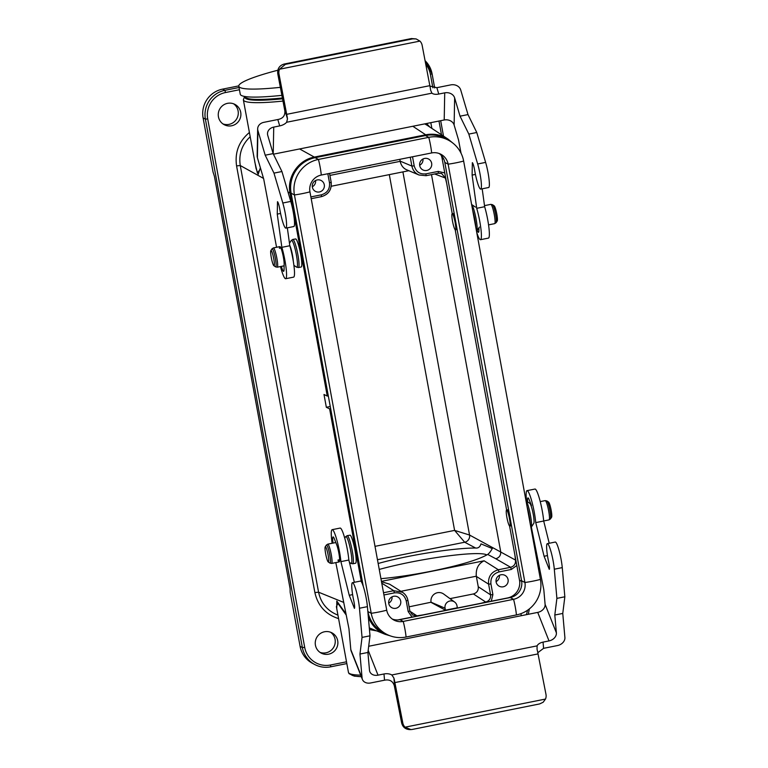 <?xml version="1.0" encoding="UTF-8"?>
<svg xmlns="http://www.w3.org/2000/svg" width="768" height="768" viewBox="0 0 768 768"><rect width="100%" height="100%" fill="white"/><g stroke="black" fill="none" stroke-linecap="round" stroke-linejoin="round"><path stroke-width="1.15" d="M380.947 578.688C396.49 577.277 413.386 574.771 431.645 571.152C459.802 565.344 478.493 559.776 487.699 554.438C489.197 553.325 490.723 551.376 492.288 548.573L480.998 543.869C480.038 546.96 478.243 548.342 475.603 548.026C453.446 547.939 407.53 555.235 378.163 563.501M431.491 174.614L500.678 551.549C500.976 555.254 499.354 557.654 495.811 558.749L487.699 554.438M376.877 630.96L369.446 629.539M346.243 615.082L337.92 603.331L336.384 606.634L348.442 672.317A90.115 10.176 -10.4 0 0 360.691 675.13M283.027 101.069A90.115 10.176 169.6 0 1 243.37 99.85L256.051 168.413L258.182 174.336L260.371 167.77M426.566 123.514L429.926 127.123M239.434 89.741L225.542 92.525A22.531 22.157 117.8 0 0 207.706 118.915L304.694 647.357L302.381 647.578A24.576 24.173 -62.2 0 0 314.765 664.531C319.786 667.123 325.094 667.891 330.682 666.826L330.682 666.826A24.576 24.173 -62.2 0 1 314.765 664.531L312.47 663.322A24.576 24.173 -62.2 0 1 300.096 646.368L302.381 647.578L205.392 119.146L203.107 117.936A24.576 24.173 -62.2 0 1 222.557 89.136L238.771 85.891M299.616 148.944L314.323 157.094C298.32 159.946 286.733 177.101 290.016 193.085L327.264 396.058L323.99 394.483L326.342 407.29L329.616 408.864L361.363 581.846M328.301 395.846L327.264 396.058M330.653 408.653L329.616 408.864M368.342 617.117C371.549 625.171 377.117 630.893 385.027 634.282L390.202 635.846M452.736 142.982L448.08 139.152C441.206 134.755 433.747 133.306 425.674 134.784L412.829 126.269M314.323 157.094L425.674 134.784M324.509 631.766A11.472 11.28 -62.2 0 1 336.538 648.24A11.472 11.28 -62.2 0 1 315.379 641.366A11.472 11.28 -62.2 0 1 324.509 631.766M227.52 103.334A11.472 11.28 -62.2 0 1 239.558 119.808A11.472 11.28 -62.2 0 1 218.39 112.925A11.472 11.28 -62.2 0 1 227.52 103.334M292.79 239.434A14.333 2.016 -101.3 0 1 297.581 253.094A14.333 2.016 -101.3 0 1 298.416 267.552L301.171 267.005A14.333 2.016 -101.3 0 0 300.499 253.344A14.333 2.016 -101.3 0 0 295.786 238.934L292.79 239.434L291.254 240.499A13.738 1.939 -101.3 0 1 296.093 253.392A13.738 1.939 -101.3 0 1 296.602 267.158L293.904 265.325M347.155 535.68A14.333 2.016 -101.3 0 1 351.955 549.341A14.333 2.016 -101.3 0 1 352.79 563.798L355.546 563.242A14.333 2.016 -101.3 0 0 354.864 549.59A14.333 2.016 -101.3 0 0 350.16 535.171L347.155 535.68L345.629 536.736A13.738 1.939 -101.3 0 1 350.467 549.638A13.738 1.939 -101.3 0 1 350.966 563.405L349.421 562.349M203.107 117.936L213.024 171.984L214.416 176.333L290.093 588.672L290.17 592.33L300.096 646.368M222.96 123.907A11.472 11.28 117.8 0 0 233.587 103.795M319.949 652.339A11.472 11.28 117.8 0 0 330.566 632.227M426.97 125.165L424.723 123.888M250.147 136.762C241.882 144.672 238.589 154.262 240.269 165.533L318.576 592.195C320.851 602.803 326.899 610.282 336.73 614.64L337.949 615.13M336.768 608.726L336.797 601.046L345.994 613.862M260.611 168.557L257.424 173.098L254.736 161.731M509.798 526.08A8.189 1.152 78.7 0 1 507.053 518.275A8.189 1.152 78.7 0 1 506.573 510.019A8.189 1.152 78.7 0 1 509.491 518.736A8.189 1.152 78.7 0 1 509.798 526.08L510.605 525.917A8.189 1.152 -101.3 0 0 510.826 522.134M509.491 514.867A8.189 1.152 -101.3 0 0 507.379 509.856L506.573 510.019M509.568 525.994L516.816 565.517L511.334 569.453L499.027 571.92C493.114 573.734 490.416 577.728 490.925 583.92L492.893 594.614L491.251 601.219L507.523 597.965A15.158 14.909 117.8 0 0 519.514 580.205L516.816 565.517M412.531 156.778L414.192 165.85C415.91 171.792 419.837 174.47 425.971 173.866L438.278 171.398L444.768 172.944L442.07 158.256A15.158 14.909 117.8 0 0 441.197 155.27M444.768 172.944L452.256 213.763M455.424 229.834A8.189 1.152 78.7 0 1 452.678 222.029A8.189 1.152 78.7 0 1 452.208 213.773A8.189 1.152 78.7 0 1 455.126 222.499A8.189 1.152 78.7 0 1 455.424 229.834L456.23 229.68A8.189 1.152 -101.3 0 0 456.451 225.898M455.117 218.621A8.189 1.152 -101.3 0 0 453.014 213.61L452.208 213.773M455.194 229.747L506.63 510M491.251 601.219L412.051 617.088L408.192 611.578L406.224 600.883C404.515 594.941 400.589 592.262 394.445 592.867L383.933 594.97M397.968 619.91L412.051 617.088M329.923 175.411L400.176 161.338L399.802 159.322M480.845 603.302L485.722 602.045L473.395 593.952C476.938 592.867 478.56 590.467 478.253 586.752L476.323 576.202L400.925 591.302M431.069 602.218L445.056 608.208A6.144 6.048 -62.2 0 1 454.627 602.035L443.722 594.067A8.122 7.987 117.8 0 0 431.069 602.218L409.104 606.826M473.395 593.952L449.981 598.646M424.589 158.438A6.144 6.048 117.8 0 0 422.822 169.882A6.144 6.048 117.8 0 0 431.03 167.27A6.144 6.048 117.8 0 0 424.589 158.438M500.995 574.781A6.144 6.048 117.8 0 0 499.229 586.224A6.144 6.048 117.8 0 0 507.446 583.613A6.144 6.048 117.8 0 0 500.995 574.781M317.222 179.942A6.144 6.048 117.8 0 0 315.456 191.386A6.144 6.048 117.8 0 0 323.664 188.774A6.144 6.048 117.8 0 0 317.222 179.942M393.629 596.285A6.144 6.048 117.8 0 0 391.862 607.728A6.144 6.048 117.8 0 0 400.08 605.117A6.144 6.048 117.8 0 0 393.629 596.285M431.107 602.419L445.421 610.166L457.344 607.786L456.989 605.818A6.144 6.048 -62.2 0 0 454.627 602.035M407.904 600.384L409.853 611.011L412.464 614.966L416.928 615.83L422.458 614.995M446.707 183.485L445.392 178.042L441.629 173.501L438.374 173.222M485.722 602.045C489.264 600.96 490.886 598.56 490.57 594.845L488.611 584.15C487.997 576.72 491.242 571.92 498.346 569.75L510.643 567.283C514.195 566.198 515.818 563.798 515.51 560.083L514.886 554.976M402.902 171.898L469.546 535.027L515.51 560.083M412.464 614.966L409.853 611.011M475.603 548.026L464.688 542.227A6.144 6.01 -61.2 0 0 469.546 535.027L454.598 530.4L389.299 174.624M469.546 535.027A6.144 6.01 -62 0 1 464.688 542.227L454.598 530.4L375.014 546.346M400.176 161.338C401.107 165.408 403.19 168.192 406.435 169.69L419.011 174.998L426.019 175.699L438.326 173.232L441.638 173.51M425.971 173.866L426.048 175.699L418.973 174.979C415.142 173.213 412.771 170.246 411.878 166.07L410.256 157.229M331.171 182.304C331.757 189.677 328.531 194.448 321.504 196.637M383.53 592.742L393.763 590.698L402.48 592.291L389.616 584.189L381.504 581.702M402.499 592.301C405.398 594.211 407.194 596.88 407.885 600.317L407.885 600.317C407.213 596.899 405.408 594.221 402.499 592.301M381.437 581.357L484.118 560.794C478.31 563.664 475.709 568.8 476.323 576.202M445.056 608.208L445.421 610.166M368.64 165.562A6.144 6.048 117.8 0 0 371.27 165.043M326.342 407.29L330.259 406.502M486.826 554.976A67.594 7.632 -10.4 0 0 445.642 556.253A67.594 7.632 -10.4 0 0 379.248 569.434M312.298 186.768A6.144 6.048 117.8 0 0 315.6 180.518M419.664 165.264A6.144 6.048 117.8 0 0 422.966 159.005M388.714 603.11A6.144 6.048 117.8 0 0 392.016 596.861M496.08 581.606A6.144 6.048 117.8 0 0 499.382 575.347M439.181 153.514A14.333 14.102 -62.2 0 1 444.806 162.413L521.587 580.752A14.333 14.102 117.8 0 1 510.24 597.552L399.888 619.661A14.333 14.102 117.8 0 1 392.352 619.085M363.264 586.31L291.11 193.19A30.317 29.818 117.8 0 1 315.101 157.68L425.453 135.571A30.317 29.818 -62.2 0 1 445.037 138.394L448.368 140.15A30.317 29.818 -62.2 0 1 463.642 161.059A16.387 1.853 169.6 0 1 448.138 164.17L444.806 162.413M367.805 611.05L367.891 611.539A30.317 29.818 117.8 0 0 383.165 632.448L386.496 634.205A30.317 29.818 117.8 0 0 406.09 637.027L516.432 614.928A30.317 29.818 117.8 0 0 540.422 579.408L463.642 161.059M540.422 579.408A16.387 1.853 169.6 0 1 524.918 582.509L448.138 164.17A14.333 14.102 -62.2 0 0 431.645 152.947L321.293 175.046A14.333 14.102 117.8 0 0 309.946 191.846L386.726 610.195A14.333 14.102 117.8 0 0 403.219 621.418L513.571 599.309A14.333 14.102 117.8 0 0 524.918 582.509L521.587 580.752M315.101 157.68L318.432 159.437A30.317 29.818 117.8 0 0 294.442 194.957L371.222 613.296A30.317 29.818 117.8 0 0 386.496 634.205M321.293 175.046A16.387 2.304 78.7 0 0 318.432 159.437L428.774 137.338A30.317 29.818 -62.2 0 1 448.368 140.15M325.642 553.709A7.786 1.094 -101.3 0 0 328.243 561.946A7.786 1.094 -101.3 0 0 327.955 554.15A7.786 1.094 -101.3 0 0 325.219 546.835A7.786 1.094 -101.3 0 0 325.642 553.709M271.267 257.462A7.786 1.094 -101.3 0 0 273.869 265.699A7.786 1.094 -101.3 0 0 273.59 257.904A7.786 1.094 -101.3 0 0 270.845 250.598A7.786 1.094 -101.3 0 0 271.267 257.462M496.81 214.099A7.786 1.094 78.7 0 1 497.232 220.963L496.138 222.643A9.235 1.296 78.7 0 0 495.638 214.502A9.235 1.296 78.7 0 0 492.547 204.73L494.208 205.862A7.786 1.094 78.7 0 1 496.81 214.099M551.184 510.346A7.786 1.094 78.7 0 1 551.606 517.21L550.512 518.89A9.235 1.296 78.7 0 0 550.003 510.749A9.235 1.296 78.7 0 0 546.922 500.976L548.582 502.099A7.786 1.094 78.7 0 1 551.184 510.346M277.814 119.53L279.696 125.904A8.189 4.368 163.5 0 0 286.627 122.266L287.472 118.906A8.189 1.152 -101.3 0 0 286.685 114.336L278.986 73.968A8.189 8.093 -76.2 0 1 279.485 69.235L285.408 64.349L284.17 64.042C279.437 65.491 277.306 68.707 277.757 73.67L284.851 110.928C285.187 115.747 282.835 118.608 277.814 119.53L263.894 122.323A8.189 6.835 -178.9 0 0 257.664 128.813L257.155 155.942A8.189 6.835 1.1 0 0 257.395 157.69L257.904 130.56A8.189 6.835 -178.9 0 1 257.664 128.813M284.17 64.042L411.418 38.554L412.656 38.861L285.408 64.349M412.656 38.861L416.131 38.928L411.418 38.554M416.131 38.928L419.942 41.098A8.189 8.093 -76.2 0 1 422.141 45.302L429.84 85.67A8.189 1.152 78.7 0 1 430.627 90.23L431.914 93.168A8.189 4.368 163.5 0 0 438.758 94.051L436.867 87.677L429.926 86.093M476.736 232.416A20.486 2.89 -101.3 0 0 480.518 239.693A20.486 2.89 -101.3 0 0 480.902 228.758A20.486 2.89 -101.3 0 0 476.707 208.31L472.109 175.085L472.349 162.653A6.547 0.922 78.7 0 1 474.624 170.16A16.387 2.304 -101.3 0 0 480.72 189.101A16.387 2.304 -101.3 0 0 481.027 180.346A16.387 2.304 -101.3 0 0 477.667 163.987L468.826 134.093L460.042 116.179L454.637 97.901A8.189 6.835 1.1 0 0 444.72 92.851L444.211 119.981A8.189 6.835 -178.9 0 1 454.128 125.03L458.544 139.978L461.04 153.206M444.72 92.851L438.758 94.051M279.696 125.904L273.734 127.104A8.189 6.835 1.1 0 0 267.504 133.594A8.189 6.835 1.1 0 0 267.744 135.341L273.149 153.61L281.933 171.523L290.774 201.418A16.387 2.304 78.7 0 1 294.134 217.776A16.387 2.304 78.7 0 1 293.818 226.531L285.869 228.125A16.387 2.304 78.7 0 1 279.773 209.194A6.547 0.922 -101.3 0 0 277.498 201.686L277.258 214.118L281.856 247.334A20.486 2.89 78.7 0 1 286.061 267.782A20.486 2.89 78.7 0 1 285.667 278.726A20.486 2.89 78.7 0 1 280.493 266.544M444.211 119.981L273.437 154.186M287.328 227.827L289.814 245.741A20.486 2.89 78.7 0 1 294.01 266.189A20.486 2.89 78.7 0 1 293.616 277.133L285.667 278.726M276.576 247.277L263.702 179.011L257.395 157.69M460.042 116.179L468 114.586L460.704 89.942A8.189 6.835 -178.9 0 0 450.787 84.883L436.867 87.677M257.904 130.56L265.2 155.203L273.974 173.117L282.816 203.011A16.387 2.304 78.7 0 1 286.176 219.37A16.387 2.304 78.7 0 1 285.869 228.125M273.149 153.61L265.2 155.203M280.896 247.997L279.437 248.285A9.83 1.382 78.7 0 1 279.859 246.624A9.83 1.382 78.7 0 1 282.557 253.296A9.83 1.382 78.7 0 1 284.15 264.23L284.045 269.654A9.83 1.382 78.7 0 1 283.622 271.325A9.83 1.382 78.7 0 1 281.376 266.371M429.84 85.67L286.685 114.336M419.942 41.098L279.485 69.235M281.933 171.523L273.974 173.117M280.579 213.456L277.258 214.118M289.814 245.741L281.856 247.334M478.954 227.798L478.896 230.63A9.83 1.382 78.7 0 1 478.474 232.301A9.83 1.382 78.7 0 1 477.235 230.438M476.707 208.31L484.656 206.717L482.179 188.803M472.109 175.085L475.43 174.422M480.72 189.101L488.669 187.507A16.387 2.304 -101.3 0 0 488.976 178.752A16.387 2.304 -101.3 0 0 485.626 162.394L476.774 132.499L468 114.586M468.826 134.093L476.774 132.499M480.518 239.693L488.467 238.099A20.486 2.89 -101.3 0 0 488.861 227.165A20.486 2.89 -101.3 0 0 484.656 206.717M537.811 652.685L543.6 648.326L543.043 642.115A8.189 4.982 -5.1 0 0 537.101 645.869L537.053 649.325A8.189 1.152 78.7 0 1 538.032 653.914L545.971 694.31A8.189 8.112 -91 0 1 545.51 699.053L543.158 702.24L539.597 703.939L412.349 729.427L410.909 729.581L405.043 727.181A8.189 8.112 -91 0 1 402.816 722.986L394.877 682.579A8.189 1.152 -101.3 0 0 393.898 678L391.814 674.966A8.189 4.982 -5.1 0 0 383.99 673.968L384.538 680.189C389.549 679.21 392.813 681.062 394.32 685.757L401.654 723.005C402.787 727.162 405.475 729.36 409.738 729.6L410.909 729.581M332.131 543.283A20.486 2.89 78.7 0 1 332.17 529.67L340.118 528.077A20.486 2.89 78.7 0 1 344.918 538.829A20.486 2.89 78.7 0 1 348.845 560.035L340.896 561.629L349.238 595.296L354.413 608.362A6.547 0.922 -101.3 0 0 353.818 601.046A16.387 2.304 78.7 0 1 352.474 582.672L360.432 581.078A16.387 2.304 78.7 0 1 364.272 589.68A16.387 2.304 78.7 0 1 367.411 606.653L370.003 635.818L367.91 652.454L369.494 670.272A8.189 6.403 158.4 0 0 369.83 671.702A8.189 6.403 158.4 0 0 378.019 675.168L383.99 673.968M543.043 642.115L549.014 640.915A8.189 6.403 158.4 0 0 556.387 632.842L545.098 604.33A8.189 6.403 -21.6 0 1 537.725 612.403L549.014 640.915M368.688 646.262L537.725 612.403M526.57 501.13A20.486 2.89 -101.3 0 1 527.011 490.637A20.486 2.89 -101.3 0 1 531.811 501.389A20.486 2.89 -101.3 0 1 535.738 522.605L544.09 556.262L549.264 569.328A6.547 0.922 78.7 0 0 548.669 562.022A16.387 2.304 -101.3 0 1 547.325 543.648A16.387 2.304 -101.3 0 1 551.165 552.24A16.387 2.304 -101.3 0 1 554.304 569.213L556.896 598.378L554.803 615.024L556.387 632.842M531.36 527.05L543.811 589.747L545.098 604.33M527.626 501.85A9.83 1.382 78.7 0 1 527.952 497.914A9.83 1.382 78.7 0 1 529.19 499.776L531.446 505.478M554.803 615.024L562.762 613.43L564.893 637.469A8.189 6.403 -21.6 0 1 557.52 645.542L543.6 648.326M362.093 678.086L350.803 649.574A8.189 6.403 158.4 0 0 351.139 650.995L362.429 679.507A8.189 6.403 -21.6 0 1 362.093 678.086L359.962 654.048L367.91 652.454M350.803 649.574L348.96 628.781L335.818 562.598M362.429 679.507A8.189 6.403 -21.6 0 0 370.618 682.973L384.538 680.189M549.216 543.264L543.696 521.011A20.486 2.89 -101.3 0 0 539.76 499.795A20.486 2.89 -101.3 0 0 534.97 489.053L527.011 490.637M562.762 613.43L564.845 596.784L562.262 567.619A16.387 2.304 -101.3 0 0 559.114 550.646A16.387 2.304 -101.3 0 0 555.283 542.054L547.325 543.648M394.877 682.579L538.032 653.914M405.043 727.181L545.51 699.053M556.896 598.378L564.845 596.784M544.09 556.262L547.459 555.59M535.738 522.605L543.696 521.011M348.845 560.035L354.365 582.298M333.034 543.101A9.83 1.382 78.7 0 1 333.101 536.938A9.83 1.382 78.7 0 1 334.339 538.8L336.595 544.502A9.83 1.382 78.7 0 1 339.197 555.149A9.83 1.382 78.7 0 1 339.216 561.917A9.83 1.382 78.7 0 1 337.978 560.054L339.648 559.718M352.618 594.614L349.238 595.296M352.474 582.672A16.387 2.304 78.7 0 1 356.314 591.274A16.387 2.304 78.7 0 1 359.462 608.246L362.045 637.402L359.962 654.048M370.003 635.818L362.045 637.402M332.17 529.67A20.486 2.89 78.7 0 1 336.96 540.413A20.486 2.89 78.7 0 1 340.896 561.629M281.923 95.347A92.17 10.406 169.6 0 1 240.259 94.214L238.79 86.208A92.17 10.406 169.6 0 1 269.328 72.538A92.17 10.406 169.6 0 1 277.834 70.224M280.387 87.341A92.17 10.406 169.6 0 1 238.79 86.208M330.71 666.806L346.838 663.581L330.682 666.826L330.605 664.992L346.512 661.805M361.306 676.666A88.07 9.936 169.6 0 1 350.851 674.074M464.688 542.227L377.462 559.699M310.877 196.915L321.389 194.813L321.466 196.646L311.203 198.691M222.557 89.136L224.842 90.346L239.03 87.504M245.011 97.123A88.07 9.936 -10.4 0 0 282.586 98.794M338.592 618.624C325.766 614.506 317.866 605.818 314.88 592.56L236.573 165.898C234.653 152.429 238.925 141.302 249.37 132.518M304.694 647.357A22.531 22.157 117.8 0 0 330.605 664.992M290.016 193.085L287.971 191.952M263.52 178.406L240.269 165.533L236.573 165.898M314.88 592.56L318.576 592.195L343.728 602.419M526.349 614.688A22.531 22.157 117.8 0 0 527.482 610.272M441.494 134.794L438.97 121.027M432.864 87.782L430.397 74.314A22.531 22.157 117.8 0 0 425.76 64.272M432.067 73.814L434.659 87.926M440.669 120.691L443.501 136.128L440.688 120.682M425.078 60.701A24.576 24.173 -62.2 0 1 432.058 73.747L425.078 60.701M207.706 118.915L205.392 119.146A24.576 24.173 -62.2 0 1 224.842 90.346L225.542 92.525M430.397 74.314L432.077 73.776L434.678 87.926M519.514 580.205L521.683 581.347M443.798 159.168L442.07 158.256M394.445 592.867L393.763 590.698L381.763 583.142M484.118 560.794L498.346 569.75L499.027 571.92M511.334 569.453L510.643 567.283L495.811 558.749M321.389 194.813C327.312 192.998 330.01 189.005 329.501 182.813L327.83 173.741M409.91 611.222L416.928 615.83M490.925 583.92L488.611 584.15L476.362 576.432M478.253 586.752L490.57 594.845L492.893 594.614M329.53 173.395L331.181 182.275C331.814 189.696 328.57 194.486 321.466 196.646L311.213 198.701M400.138 161.117L411.878 166.07L414.192 165.85M445.392 178.042L434.669 173.971M438.278 171.398L438.355 173.242L426.048 175.699M408.192 611.578L409.882 611.04L407.914 600.346L406.224 600.883M329.501 182.813L331.181 182.275L329.558 173.395M516.432 614.928A16.387 2.304 -101.3 0 0 513.571 599.309L510.24 597.552M406.09 637.027A16.387 2.304 -101.3 0 0 403.219 621.418L399.888 619.661M367.891 611.539L371.222 613.296A16.387 1.853 -10.4 0 0 386.726 610.195M291.11 193.19L294.442 194.957A16.387 1.853 -10.4 0 0 309.946 191.846M425.453 135.571L428.774 137.338A16.387 2.304 78.7 0 1 431.645 152.947M328.243 561.946L329.904 563.078A9.235 1.296 -101.3 0 0 329.568 553.824A9.235 1.296 -101.3 0 0 326.314 545.155L325.219 546.835M339.216 561.917L331.622 563.443A9.83 1.382 -101.3 0 0 331.056 553.526A9.83 1.382 -101.3 0 0 327.763 544.157L326.314 545.155M273.869 265.699L275.53 266.832A9.235 1.296 -101.3 0 0 275.194 257.578A9.235 1.296 -101.3 0 0 271.939 248.918L270.845 250.598M284.122 265.824L277.258 267.197A9.83 1.382 -101.3 0 0 276.682 257.28A9.83 1.382 -101.3 0 0 273.389 247.92L271.939 248.918M293.309 261.293A10.31 1.45 -101.3 0 0 289.766 245.405M484.512 205.632L490.829 204.365A9.83 1.382 78.7 0 1 494.323 214.838A9.83 1.382 78.7 0 1 494.688 223.642L496.138 222.643M471.619 204.509A13.738 1.939 78.7 0 1 476.074 218.947A13.738 1.939 78.7 0 1 476.822 231.062L479.414 227.088M472.694 210.394A14.333 2.016 78.7 0 1 474.768 219.274A14.333 2.016 78.7 0 1 475.862 227.645M540.24 501.6L545.194 500.611A9.83 1.382 78.7 0 1 548.698 511.075A9.83 1.382 78.7 0 1 549.053 519.888L550.512 518.89M533.222 514.234A10.31 1.45 78.7 0 1 533.789 523.334L531.197 527.309A13.738 1.939 78.7 0 0 530.448 515.184A13.738 1.939 78.7 0 0 525.984 500.755L529.776 503.318A10.31 1.45 78.7 0 1 533.222 514.234M527.069 506.63A14.333 2.016 78.7 0 1 529.133 515.52A14.333 2.016 78.7 0 1 530.237 523.891M277.757 73.67L278.986 73.968M287.472 118.906L284.563 109.066M454.128 125.03L454.637 97.901M431.914 93.168L286.627 122.266M273.226 153.763L273.734 127.104M290.774 201.418L282.816 203.011M477.667 163.987L485.626 162.394M402.816 722.986L401.654 723.005M394.752 687.59L393.898 678M378.019 675.168L368.179 650.304M391.814 674.966L537.101 645.869M554.304 569.213L562.262 567.619M367.411 606.653L359.462 608.246M246.182 97.987A87.254 9.85 -10.4 0 0 282.566 98.678L267.226 99.869L251.827 99.754L245.366 97.67L244.877 96.672A88.07 9.936 169.6 0 0 282.432 97.987M520.925 613.651L521.299 615.696M430.81 122.669L431.866 128.41M448.08 139.152L426.864 125.088M369.293 627.878L385.027 634.282M244.589 96.442L243.37 99.85M529.373 608.89L528.259 614.304M348.442 672.317L349.018 673.642L354.221 676.099L361.325 676.723M408.845 170.707L331.248 186.25M331.622 563.443L329.904 563.078M335.827 542.544L327.763 544.157M344.726 538.128L345.629 536.736M352.79 563.798L350.966 563.405M277.258 267.197L275.53 266.832M279.859 246.624L273.389 247.92M289.469 243.245L291.254 240.499M298.416 267.552L296.602 267.158M490.829 204.365L492.547 204.73M488.554 224.87L494.688 223.642M475.402 207.072L471.61 204.49M545.194 500.611L546.922 500.976M543.686 520.963L549.053 519.888M529.776 503.318L530.774 503.501"/></g></svg>
